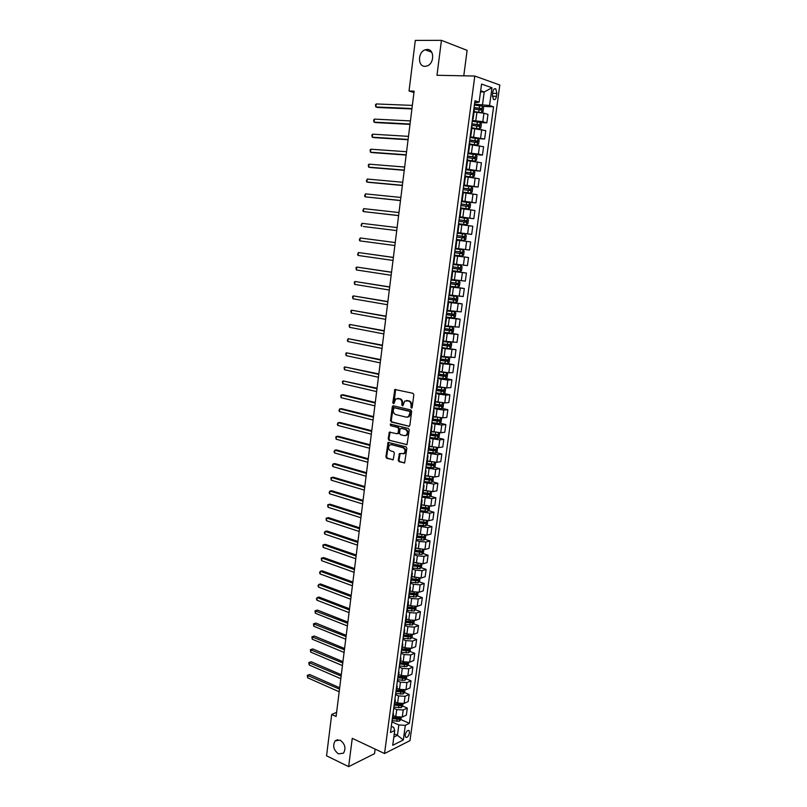 <?xml version="1.0" encoding="UTF-8"?>
<svg xmlns="http://www.w3.org/2000/svg" width="807" height="807" viewBox="0 0 807 807"><rect width="100%" height="100%" fill="white"/><g stroke="black" fill="none" stroke-linecap="round" stroke-linejoin="round"><path stroke-width="1.21" d="M411.388 408.11L412.175 407.444L413.84 394.744L413.013 393.322L394.855 389.478L392.787 402.844L393.816 403.742L395.793 398.92L399.344 398.819C401.19 399.485 402.068 400.998 401.957 403.339L401.745 404.973L402.784 405.86L404.761 401.039L408.382 400.928C410.249 401.604 411.126 403.117 411.025 405.477L411.388 408.11M340.161 740.15L335.198 740.826C332.444 745.668 333.523 750.016 338.436 753.869L343.479 753.183C346.193 748.291 345.093 743.953 340.161 740.15M427.125 49.449L425.158 49.802C417.723 52.062 417.592 66.668 424.996 66.345L427.115 65.952C434.499 63.612 434.519 49.025 427.125 49.449M409.492 732.867L409.159 730.678C407.505 729.962 406.183 731.404 405.185 735.006L405.528 737.194C407.182 737.911 408.513 736.468 409.492 732.867M398.244 460.252L399.051 461.685L404.65 462.875L406.859 448.248L406.042 446.806L388.066 442.387L385.907 456.873L386.704 458.295L393.201 459.738L394.361 453.09L393.554 451.668L390.669 450.891C388.238 449.358 387.895 447.401 389.63 445.03L391.466 444.657L402.844 447.673C405.296 449.196 405.659 451.163 403.934 453.554L399.415 453.584L398.244 460.252L398.961 460.141L399.778 461.574L404.61 462.905M463.773 75.818L467.122 50.367L441.439 40.35L436.98 75.283L474.798 76.04L384.536 753.536L352.255 738.324L348.634 766.65L326.563 755.806L331.687 714.467L336.095 716.495L414.132 91.161L409.028 90.999L413.961 92.533M441.439 40.35L415.302 40.411L409.028 90.999M408.705 426.378L409.835 425.43L411.661 411.409L410.834 409.976L393.402 405.82L392.293 406.768L390.527 420.629L391.334 422.031L409.27 426.308M409.25 429.879L407.021 444.596L389.014 440.208L388.207 438.796L389.388 432.118L397.044 433.773L398.154 432.845L398.658 428.91L397.851 427.488L390.578 425.652L390.316 424.109L408.433 428.446L409.25 429.879M492.784 92.028L492.391 94.913L493.41 99.402C494.852 100.189 495.871 99.16 496.476 96.315L496.87 93.441L495.841 88.931C494.409 88.155 493.39 89.184 492.784 92.028M474.798 76.04L499.815 85.017L409.986 740.634L384.536 753.536M474.687 102.751L479.136 102.126L474.96 100.764L390.477 732.514L394.714 730.456L393.735 727.42L391.304 726.32M479.136 102.126L481.557 84.089L491.967 87.741L489.556 105.505L474.506 104.174M482.505 106.383L493.571 106.817L489.556 105.505M493.571 106.817L409.391 723.344L405.306 725.322L403.308 739.989L392.716 745.295L394.714 730.456M348.634 766.65L374.539 753.677L375.144 749.108M336.61 712.349L331.687 714.467M480.518 91.857L484.22 91.968L480.659 90.747M482.536 104.476L484.22 91.968L491.967 87.741M394.26 733.856L397.437 735.298L398.84 724.968L391.96 721.892M402.622 706.034L407.313 708.072L406.355 715.113L402.259 717.05L395.803 716.687L393.291 715.577M407.313 708.072L403.218 709.968L396.751 709.595L393.715 708.264M404.428 692.456L409.159 694.474L408.201 701.545L404.105 703.422L397.629 703.038L395.117 701.949M409.159 694.474L405.064 696.31L398.587 695.916L395.541 694.615M406.234 678.828L411.015 680.815L410.047 687.927L405.961 689.723L399.475 689.339L396.953 688.27M411.015 680.815L406.92 682.581L400.433 682.187L397.377 680.906M408.06 665.139L412.881 667.107L411.913 674.238L407.817 675.973L401.321 675.57L398.789 674.521M412.881 667.107L408.786 668.801L402.279 668.388L399.213 667.137M409.885 651.4L414.748 653.327L413.779 660.499L409.684 662.164L403.177 661.75L400.635 660.721M414.748 653.327L410.662 654.961L404.146 654.538L401.069 653.307M411.711 637.591L416.634 639.497L415.655 646.7L411.56 648.293L405.033 647.86L402.491 646.851M416.634 639.497L412.538 641.061L406.012 640.617L402.925 639.416M413.557 623.73L418.52 625.596L417.532 632.829L413.446 634.363L406.91 633.919L404.357 632.93M418.52 625.596L414.425 627.1L407.888 626.646L404.791 625.465M415.403 609.799L420.417 611.645L419.428 618.908L415.343 620.371L408.786 619.907L406.224 618.949M420.417 611.645L416.331 613.078L409.774 612.604L406.667 611.454M417.249 595.818L422.323 597.634L421.325 604.927L417.239 606.319L410.682 605.845L408.11 604.897M422.323 597.634L418.228 598.986L411.661 598.501L408.544 597.382M419.105 581.766L424.23 583.552L423.241 590.885L419.146 592.207L412.579 591.713L409.996 590.795M424.23 583.552L420.144 584.843L413.567 584.339L410.44 583.239M420.972 567.664L426.157 569.419L425.158 576.773L421.062 578.024L411.893 576.622M426.157 569.419L422.071 570.63L415.474 570.115L412.337 569.046M422.848 553.491L428.083 555.216L427.074 562.61L422.989 563.79L413.789 562.388M428.083 555.216L423.998 556.356L417.39 555.831L414.243 554.782M424.724 539.258L430.02 540.952L429.011 548.377L424.926 549.486L415.706 548.094M430.02 540.952L425.935 542.022L419.317 541.477L416.16 540.458M426.61 524.964L431.967 526.628L430.958 534.083L426.873 535.122L417.633 533.74M431.967 526.628L427.881 527.627L418.076 526.073M428.507 510.609L433.924 512.243L432.905 519.728L428.82 520.686L419.559 519.315M433.924 512.243L429.838 513.161L420.013 511.628M430.403 496.194L435.881 497.788L434.862 505.313L430.787 506.201L421.496 504.829M435.881 497.788L431.806 498.635L421.95 497.112M432.31 481.708L437.858 483.272L436.829 490.827L432.754 491.634L423.443 490.283M437.858 483.272L433.783 484.039L423.907 482.525M434.216 467.162L439.835 468.685L438.806 476.281L434.731 477.018L425.4 475.666M439.835 468.685L435.76 469.381L425.864 467.889M436.133 452.545L441.833 454.038L440.793 461.665L436.718 462.33L427.367 460.979M441.833 454.038L437.757 454.664L427.831 453.171M438.05 437.868L443.83 439.331L442.791 446.987L438.715 447.572L429.334 446.231M443.83 439.331L439.754 439.876L429.808 438.393M439.986 423.13L445.837 424.553L444.788 432.249L440.723 432.754L431.321 431.422M445.837 424.553L441.762 425.017L431.795 423.554M441.913 408.322L447.855 409.704L446.806 417.431L442.73 417.865L433.309 416.543M447.855 409.704L443.779 410.097L433.783 408.645M443.85 393.453L449.882 394.794L448.823 402.562L444.758 402.905L435.316 401.593M449.882 394.794L445.807 395.107L435.79 393.665M445.797 378.513L451.91 379.815L450.851 387.612L446.785 387.885L437.323 386.583M451.91 379.815L447.845 380.047L437.798 378.624M447.744 363.513L453.958 364.774L452.898 372.602L448.833 372.794L439.341 371.492M453.958 364.774L439.825 363.513M441.954 347.575L456.016 349.663L454.946 357.531L441.368 356.341M456.016 349.663L441.853 348.331M451.184 333.21L458.073 334.471L457.004 342.38L443.406 341.119M458.073 334.471L443.89 333.079M451.89 317.787L460.151 319.219L459.072 327.168L445.454 325.836M460.151 319.219L445.938 317.756M450.377 301.959L462.229 303.906L461.15 311.875L447.502 310.473M462.229 303.906L447.996 302.363M450.145 286.324L464.318 288.513L463.228 296.522L449.57 295.039M464.318 288.513L450.064 286.899M452.192 271.001L466.426 273.048L465.326 281.098L451.648 279.545M466.426 273.048L452.142 271.364M454.25 255.597L468.534 257.514L467.435 265.604L453.726 263.97M468.534 257.514L454.23 255.758M465.498 249.545L466.607 241.384L470.652 241.908L469.553 250.039L455.824 248.324M466.607 241.384L456.913 240.163M457.317 232.678L471.671 234.393L457.337 232.537M471.671 234.393L472.781 226.232L459.022 224.407M459.395 217.103L473.81 218.687L459.445 216.75M473.81 218.687L474.92 210.486L461.14 208.579M461.493 201.457L475.948 202.9L461.564 200.893M475.948 202.9L477.068 194.658L463.268 192.671M465.417 185.903L478.107 187.042L463.702 184.964M478.107 187.042L479.237 178.771L465.407 176.693M471.48 170.408L480.276 171.114L465.841 168.956M480.276 171.114L481.406 162.792L467.556 160.643M475.172 154.601L482.445 155.105L478.41 154.087L467.989 152.876M482.445 155.105L483.585 146.753L469.714 144.514M469.755 144.201L477.119 145.078L478.632 144.15L479.156 140.287L478.016 138.673L484.634 139.026L470.148 136.716M484.634 139.026L485.774 130.633L471.883 128.313M480.246 122.543L486.823 122.866L482.798 121.665L472.317 120.485M486.823 122.866L487.973 114.433L483.948 113.182L474.062 112.032M393.826 737.084L397.437 735.298L403.308 739.989M417.209 536.857L417.875 537.069M415.312 551.01L416.715 551.463M413.436 565.102L415.494 565.798M411.55 579.133L414.223 580.062M409.684 593.105L412.891 594.255M407.646 608.337L413.93 608.992L414.425 607.742L407.828 606.995L411.53 608.377M406.577 621.087L410.138 622.439M405.376 635.139L408.635 636.4M404.136 649.121L407.031 650.271M402.854 663.031L405.326 664.03M401.543 676.881L403.581 677.729M400.201 690.661L401.815 691.357M398.829 704.39L400.05 704.914M397.437 718.038L398.275 718.412M400.827 719.541L409.391 723.344M472.498 119.143L473.134 118.942L474.284 110.357L473.719 109.994M473.134 118.942L472.569 118.599M470.31 135.556L470.935 135.384L472.075 126.84L471.51 126.528M470.935 135.384L470.37 135.092M468.121 151.887L468.746 151.756L469.886 143.253L469.311 142.97M468.746 151.756L468.171 151.494M465.942 168.149L466.567 168.058L467.697 159.594L467.122 159.342M466.567 168.058L465.992 167.826M463.783 184.329L464.388 184.268L465.518 175.845L464.943 175.633M464.388 184.268L463.813 184.077M461.624 200.439L462.229 200.418L463.359 192.026L462.774 191.844M462.229 200.418L461.654 200.247M459.486 216.468L460.081 216.478L461.2 208.135L460.615 207.984L468.504 208.963L460.626 207.934M460.081 216.478L459.496 216.347M457.347 232.416L457.942 232.466L459.052 224.164L458.467 224.053M457.942 232.466L457.357 232.376M455.229 248.324L455.814 248.385L456.923 240.113L456.328 240.032M454.21 255.9L454.795 256.001L454.21 255.95M454.795 256.001L453.695 264.222L453.1 264.192M452.102 271.666L452.677 271.808L452.091 271.788M452.677 271.808L451.587 279.989L450.992 279.989M450.003 287.363L450.578 287.534L449.983 287.554M450.578 287.534L449.479 295.685L448.884 295.715M447.915 302.988L448.48 303.19L447.885 303.24M448.48 303.19L447.391 311.31L446.796 311.371M445.837 318.543L446.392 318.785L445.797 318.856M446.392 318.785L445.313 326.855L444.707 326.956M443.759 334.027L444.314 334.29L443.709 334.401M444.314 334.29L443.245 342.329L442.64 342.461M441.701 349.431L442.246 349.734L441.641 349.875M442.246 349.734L441.177 357.743L440.572 357.894M439.654 364.774L440.188 365.107L439.583 365.278M440.188 365.107L439.129 373.076L438.514 373.268M437.606 380.036L438.151 380.41L437.535 380.611M438.151 380.41L437.081 388.338L436.476 388.56M435.578 395.238L436.103 395.642L435.498 395.874M436.103 395.642L435.054 403.53L434.438 403.782M433.551 410.37L434.075 410.803L433.46 411.066M434.075 410.803L433.026 418.662L432.411 418.934M431.543 425.43L432.058 425.894L431.442 426.187M432.058 425.894L431.009 433.722L430.393 434.025M429.536 440.42L430.05 440.925L429.425 441.237M430.05 440.925L429.011 448.702L428.386 449.045M427.539 455.35L428.043 455.874L427.417 456.227M428.043 455.874L427.014 463.632L426.378 463.995M425.551 470.209L426.056 470.763L425.43 471.147M426.056 470.763L425.027 478.48L424.391 478.874M423.574 484.997L424.068 485.582L423.443 485.996M424.068 485.582L423.039 493.269L422.414 493.692M421.607 499.725L422.101 500.34L421.466 500.774M422.101 500.34L421.072 507.986L420.437 508.44L427.367 509.257L427.851 507.966L421.183 507.169M419.65 514.382L420.134 515.027L419.499 515.491M424.764 522.321L424.028 523.259L419.115 522.613L418.48 523.118M417.693 528.968L418.177 529.654L417.542 530.138M418.177 529.654L417.158 537.23L416.523 537.734M415.746 543.504L416.23 544.211L415.585 544.725M416.23 544.211L415.222 551.756L414.576 552.281M413.82 557.96L414.284 558.696L413.648 559.241M414.284 558.696L413.285 566.211L412.639 566.766M411.893 572.365L412.357 573.121L411.711 573.696M412.357 573.121L411.358 580.606L410.713 581.191M409.976 586.699L410.43 587.486L409.785 588.091M410.43 587.486L409.442 594.93L408.796 595.546M408.07 600.963L408.524 601.79L407.868 602.415M408.524 601.79L407.535 609.194L406.879 609.84M406.163 615.176L406.617 616.023L405.961 616.679M406.617 616.023L405.628 623.397L404.973 624.063M404.277 629.319L404.721 630.196L404.065 630.872M404.721 630.196L403.086 638.236M402.39 643.401L402.834 644.309L402.179 645.015M402.834 644.309L401.2 652.338M400.514 657.423L400.948 658.361L400.292 659.087M400.948 658.361L399.314 666.38M398.648 671.384L399.082 672.342L398.416 673.099M399.082 672.342L397.447 680.362M396.792 685.284L397.215 686.273L396.55 687.05M397.215 686.273L395.591 694.282M394.936 699.124L395.359 700.133L394.694 700.94M395.359 700.133L393.735 708.143M393.1 712.904L393.513 713.943L392.848 714.77M393.513 713.943L391.889 721.932M398.84 724.968L405.306 725.322M411.913 407.979L411.731 405.417C411.842 403.056 410.965 401.543 409.099 400.877L408.382 400.928M406.486 400.524L409.099 400.877M397.488 398.426L400.07 398.769C401.916 399.435 402.784 400.938 402.673 403.278L402.844 405.82M395.662 389.377L393.877 403.692M393.523 405.85L391.244 420.548L392.051 421.96L409.331 426.278M410.117 412.387L409.542 411.388L394.24 407.717L393.251 410.087C393.14 412.417 394.008 413.92 395.834 414.596L406.274 417.148L408.493 416.684L410.117 412.387L410.834 412.316L409.542 411.388M394.613 407.686L410.259 411.318M407.515 417.148L409.199 416.614L410.612 414.041L409.895 414.112M410.834 412.316L410.612 414.041M406.97 444.637L389.014 440.208M390.154 432.007L388.934 438.705L389.731 440.118M397.76 433.692L398.87 432.764L399.384 428.83L398.567 427.407L390.578 425.652M390.992 424.068L391.294 425.571M404.357 435.649L406.234 435.266C408.009 432.834 407.656 430.867 405.175 429.334L401.129 428.315L400.01 429.253L399.505 433.188L400.312 434.61L404.357 435.649M405.507 435.629L406.95 435.175C408.725 432.754 408.372 430.777 405.891 429.253L405.175 429.334M401.281 428.295L405.891 429.253M400.171 453.453L398.961 460.141M403.258 453.917L404.65 453.453C406.375 451.052 406.012 449.096 403.561 447.572L402.844 447.673M391.012 444.586L403.561 447.572M388.823 442.276L386.634 456.772L387.431 458.184L393.17 459.758M481.547 112.657L483 111.81L483.524 107.906L482.364 106.171L474.385 105.031M481.083 112.576L474.113 111.618M476.897 112.153L474.092 111.82M412.357 105.394L376.223 103.952L375.86 106.988L377.646 107.482L411.913 108.935M473.85 109.076L481.184 110.055L481.537 108.541L474.052 107.513M474.032 107.704L479.852 108.431L480.357 109.581M376.223 103.952L375.437 104.96L375.86 106.988L411.963 108.501M478.894 128.898L480.811 128.01L481.335 124.137L480.175 122.442L472.206 121.312M479.297 128.918L471.944 127.879M476.534 128.606L471.913 128.041M410.42 120.909L374.418 119.103L374.055 122.129L375.84 122.593L409.986 124.379M471.671 125.337L478.995 126.306L479.358 124.813L471.883 123.774M471.853 123.955L477.673 124.671L478.168 125.842M374.418 119.103L373.631 120.092L374.055 122.129L410.027 124.006M469.775 144.05L477.159 145.058L478.016 138.673L470.047 137.513M408.493 136.353L372.612 134.184L372.249 137.2L374.034 137.624L408.07 139.752M469.503 141.528L476.816 142.486L477.179 141.003L469.714 139.974M469.694 140.125L475.494 140.842L475.979 142.022M372.612 134.184L371.835 135.152L372.249 137.2L408.11 139.429M467.606 160.27L474.95 161.158L476.463 160.21L476.977 156.356L475.817 154.742L467.889 153.643M475.848 154.783L474.99 161.138L467.616 160.149M406.567 151.726L370.817 149.204L370.453 152.2L372.239 152.604L406.153 155.065M467.354 157.637L474.647 158.586L475.02 157.113L467.556 156.094M467.546 156.225L473.326 156.941L473.81 158.122M370.817 149.204L370.04 150.142L370.453 152.2L406.183 154.793M465.468 176.279L472.791 177.167L474.304 176.188L474.819 172.355L473.648 170.771L465.74 169.702M472.791 177.167L465.478 176.178M404.66 167.039L369.031 164.164L368.668 167.15L370.453 167.513L404.257 170.307M465.205 173.676L472.488 174.615L472.862 173.152L465.417 172.133M465.397 172.244L471.409 173.031L471.641 174.151M369.031 164.164L368.264 165.072L368.668 167.15L404.277 170.085M463.329 192.197L470.642 193.105L472.156 192.096L472.67 188.283L471.5 186.74L463.601 185.681M470.642 193.105L463.339 192.127M402.764 182.271L367.246 179.053L366.892 182.019L368.678 182.352L402.36 185.479M463.077 189.635L470.33 190.573L470.723 189.11L463.279 188.102M463.268 188.182L469.271 188.979L469.482 190.119M367.246 179.053L366.348 181.121L366.892 182.019L402.38 185.307M468.504 208.963L470.017 207.934L470.531 204.141L469.361 202.628L461.473 201.589M400.867 197.443L365.48 193.882L365.127 196.837L400.474 200.59M460.948 205.523L468.191 206.451L468.585 205.008L461.15 204M461.14 204.06L466.89 204.776L467.334 206.007M365.48 193.882L364.572 195.919L365.127 196.837L400.484 200.469M466.375 224.75L463.662 224.376L466.375 224.75L467.889 223.69L468.393 219.918L467.253 218.475L459.354 217.416M463.662 224.376L458.517 223.731L463.652 224.407L463.985 221.986L466.063 222.258L466.456 220.815L459.032 219.817M398.981 212.544L363.715 208.64L363.362 211.585L398.597 215.63M459.032 219.857L464.761 220.573L465.185 221.824M458.83 221.34L463.985 221.986M363.715 208.64L362.817 210.647L363.362 211.585L398.608 215.56M465.125 234.222L464.287 240.436L462.895 240.294L464.257 240.456L465.77 239.386L466.275 235.624L465.104 234.181L457.246 233.183M461.543 240.113L456.409 239.467L461.543 240.113L461.866 237.722L463.944 237.994L464.348 236.562L456.933 235.573L462.643 236.3L463.036 237.581M363.382 226.505L396.731 230.6L363.382 226.505M456.732 237.076L461.866 237.722M397.105 227.584L361.95 223.337L361.607 226.273L361.062 225.314L361.95 223.337M462.986 249.847L455.158 248.859L462.986 249.847L464.156 251.259L463.652 255.002L462.179 256.071L463.016 249.888M462.179 256.071L454.311 255.123M359.851 240.89L359.317 239.921L360.204 237.974L395.238 242.554L360.204 237.974L359.851 240.89L394.865 245.54M462.24 252.228L460.817 252.046L460.333 253.448L454.634 252.732L461.826 253.65L462.24 252.228L454.835 251.239M452.233 270.708L460.04 271.666L461.554 270.547L462.058 266.824L460.878 265.442L453.06 264.484M460.878 265.442L453.07 264.454M393.382 257.393L358.459 252.541L358.116 255.456L393.009 260.439M452.545 268.338L459.728 269.235L460.141 267.823L452.747 266.845M460.141 267.823L458.729 267.631L458.245 269.024L452.556 268.307M393.372 257.463L358.459 252.541L357.582 254.467L358.116 255.456M450.155 286.223L457.952 287.161L459.465 286.021L459.97 282.309L458.79 280.977L450.982 280.019M458.79 280.977L451.295 280.009M391.536 272.181L356.724 267.056L356.381 269.952L391.153 275.268M450.467 283.862L457.64 284.76L458.053 283.358L450.669 282.379M458.053 283.358L456.651 283.136L456.157 284.528L450.477 283.812M391.526 272.302L356.724 267.056L355.988 267.793L356.381 269.952M448.087 301.667L455.874 302.585L457.387 301.425L457.882 297.733L456.701 296.431L449.499 295.574M456.701 296.431L449.509 295.493M389.7 286.909L354.999 281.502L354.656 284.387L389.317 290.026M448.41 299.316L455.552 300.204L455.975 298.812L448.601 297.844M454.613 298.61L454.079 299.962L448.42 299.236M389.68 287.08L354.999 281.502L354.263 282.218L354.656 284.387M446.039 317.04L453.796 317.948L455.309 316.758L455.804 313.086L454.623 311.815L447.441 310.967M454.623 311.815L447.451 310.877M387.874 301.576L353.284 295.887L352.941 298.761L387.481 304.723M446.352 314.7L453.484 315.577L453.907 314.195L446.543 313.227M452.586 314.004L452.011 315.325L446.362 314.599M387.844 301.788L353.284 295.887L352.548 296.572L352.941 298.761M443.991 332.343L451.738 333.23L453.252 332.02L453.746 328.368L452.596 327.158L445.383 326.3M451.779 333.2L452.596 327.158L445.403 326.179M386.049 316.173L351.57 310.211L351.227 313.076L385.655 319.36M444.304 330.013L451.416 330.88L451.849 329.508L444.496 328.55M450.558 329.327L449.953 330.618L444.314 329.892M386.018 316.435L351.57 310.211L350.843 310.877L351.227 313.076M450.538 342.4L449.721 348.412L451.194 347.212L451.688 343.58L450.508 342.37L443.346 341.563M450.508 342.37L443.366 341.422M384.233 330.709L349.865 324.475L349.522 327.319L383.839 333.927M442.266 345.265L449.368 346.122L449.802 344.75L442.458 343.802M448.531 344.579L447.905 345.84L442.276 345.114M384.203 331.021L349.865 324.475L349.138 325.12L349.522 327.319M439.926 362.736L447.643 363.594L449.156 362.343L449.64 358.722L448.46 357.541L441.308 356.755M445.444 357.128L441.328 356.593M382.427 345.184L348.17 338.678L347.827 341.512L382.024 348.432M440.229 360.436L447.32 361.284L447.764 359.922L440.43 358.984M446.513 359.761L445.868 360.991L440.259 360.265M382.387 345.537L348.17 338.678L347.313 340.433L347.827 341.512M445.918 372.652L439.29 371.876M441.913 372.037L439.311 371.694M446.473 372.703L447.603 373.792L447.118 377.404L445.605 378.675L437.908 377.827M380.632 359.599L346.475 352.82L346.132 355.645L380.218 362.878M438.211 375.537L445.282 376.385L445.736 375.033L438.403 374.095M444.496 374.872L443.83 376.082L438.241 375.356M380.581 360.003L346.475 352.82L345.759 353.426L346.132 355.645M442.619 387.622L437.273 386.936M439.048 386.957L437.303 386.724M444.546 387.824L445.575 388.803L445.091 392.394L443.618 393.655L435.901 392.858M378.846 373.944L344.791 366.913L344.458 369.717L378.422 377.262M436.204 390.578L443.255 391.415L443.709 390.063L436.395 389.135M442.488 389.922L441.812 391.092L436.234 390.366M378.786 374.398L344.791 366.913L344.085 367.478L344.458 369.717M436.355 401.836L435.296 401.694M438.927 402.4L435.266 401.916M442.619 402.885L443.557 403.742L443.073 407.313L441.57 408.624L433.894 407.817M377.061 388.228L343.116 380.934L342.783 383.728L376.637 391.587M434.196 405.548L441.237 406.375L441.701 405.033L434.388 404.115M440.491 404.902L439.805 406.042L434.227 405.316M377 388.722L343.116 380.934L342.41 381.489L342.783 383.728M436.163 417.229L433.268 416.836M440.713 417.865L441.55 418.611L441.066 422.172L439.563 423.504L431.906 422.707M375.285 402.461L343.227 394.784L341.442 394.905L341.109 397.69L374.862 405.85M432.209 420.447L439.23 421.274L439.694 419.943L432.401 419.025M438.504 419.811L437.798 420.931L432.239 420.205M375.215 402.996L341.442 394.905L340.746 395.43L341.109 397.69M433.692 432.017L431.281 431.695M438.816 432.784L439.553 433.409L439.069 436.96L437.565 438.312L429.919 437.535M373.52 416.624L341.563 408.665L339.777 408.806L339.454 411.58L373.086 420.043M430.222 435.286L437.233 436.103L437.697 434.771L430.787 433.914M436.516 434.65L435.8 435.74L430.262 435.013M373.439 417.209L339.777 408.806L338.95 410.42L339.454 411.58M431.311 446.745L429.304 446.473M436.93 447.633L437.555 448.157L437.081 451.678L435.568 453.06L427.952 452.293M371.755 430.726L339.908 422.485L338.123 422.656L337.8 425.42L371.321 434.186M428.245 450.054L435.245 450.861L435.709 449.539L429.001 448.722M434.539 449.428L433.823 450.488L428.285 449.761M371.674 431.362L338.123 422.656L337.306 424.25L337.8 425.42M429.001 461.422L427.337 461.2M435.054 462.411L435.578 462.825L435.104 466.335L433.591 467.737L425.985 466.991M369.999 444.778L338.254 436.244L336.479 436.446L336.146 439.2L369.566 448.258M426.278 464.761L433.258 465.558L433.732 464.247L427.034 463.43M432.572 464.136L431.846 465.175L426.318 464.449M369.919 445.444L336.479 436.446L335.793 436.91L336.146 439.2M426.732 476.039L425.37 475.848M433.198 477.119L433.127 480.932L431.664 482.314L424.028 481.618M368.254 458.759L336.61 449.953L334.834 450.185L334.512 452.929L367.821 462.28M424.321 479.398L431.291 480.195L431.765 478.884L425.077 478.067M430.605 478.783L429.879 479.792L424.371 479.065M368.163 459.476L334.834 450.185L334.017 451.718L334.512 452.929M424.522 490.585L423.423 490.434M431.342 491.756L431.17 495.458L429.657 496.9L422.081 496.184M366.519 472.69L334.976 463.601L333.2 463.864L332.877 466.587L366.075 476.231M422.374 493.975L429.324 494.762L429.516 493.359L423.13 492.653M428.658 493.359L427.912 494.348L422.575 493.642M366.428 473.447L333.2 463.864L332.393 465.367L332.877 466.587M422.343 505.081L421.476 504.96M429.506 506.332L429.213 509.923L427.7 511.376L420.144 510.68M364.794 486.56L333.352 477.199L331.576 477.482L331.243 480.195L364.34 490.131M426.711 507.875L425.965 508.834L420.961 508.178M364.693 487.357L331.576 477.482L330.9 477.875L331.243 480.195M420.205 519.516L419.539 519.426M427.68 520.838L427.266 524.328L425.763 525.801L418.208 525.115M363.069 500.37L331.727 490.737L329.952 491.049L329.629 493.753L362.615 503.972M418.833 522.966L425.43 523.693L425.914 522.401L419.247 521.615M362.958 501.208L329.952 491.049L329.145 492.502L329.629 493.753M425.793 535.273L425.329 538.662L423.826 540.155L416.291 539.479M361.354 514.12L330.113 504.214L328.338 504.557L328.015 507.25L360.9 517.751M417.098 537.371L423.483 538.067L423.978 536.786L417.33 535.999M422.838 536.705L422.091 537.623L417.199 536.968M361.243 515.007L328.338 504.557L327.662 504.91L328.015 507.25M423.846 549.658L423.403 552.936L421.9 554.449L414.374 553.794M359.64 527.808L328.499 517.64L326.724 518.003L326.411 520.686L359.186 531.48M415.222 551.695L421.557 552.381L422.051 551.1L415.413 550.324M420.911 551.03L420.165 551.917L415.282 551.272M359.529 528.736L326.724 518.003L326.058 518.346L326.411 520.686M421.91 563.972L421.486 567.139L419.973 568.673L412.468 568.037M357.945 541.447L326.906 531.016L325.13 531.409L324.807 534.073L357.481 545.149M413.315 565.949L419.64 566.625L420.134 565.354L413.497 564.587M418.994 565.283L418.248 566.151L413.376 565.505M357.824 542.415L325.13 531.409L324.333 532.781L324.807 534.073M419.983 578.226L419.569 581.292L418.066 582.846L410.571 582.22M356.25 555.024L325.302 544.332L323.526 544.745L323.214 547.408L355.776 558.757M411.419 580.142L417.723 580.808L418.218 579.547L411.6 578.78M417.088 579.487L416.341 580.324L411.479 579.678M356.119 556.033L323.526 544.745L322.871 545.038L323.214 547.408M418.066 592.419L417.673 595.384L416.16 596.948L408.685 596.333M354.555 568.552L323.718 557.597L321.943 558.03L321.63 560.683L354.091 572.304M409.532 594.275L415.827 594.93L416.321 593.67L409.704 592.913M415.827 594.93L409.593 593.791M354.424 569.601L321.943 558.03L321.287 558.303L321.63 560.683M416.16 606.541L415.776 609.406L414.263 610.99L406.809 610.395M352.881 582.018L322.134 570.801L320.359 571.265L320.046 573.908L352.407 585.801M413.93 608.992L407.717 607.832M352.74 583.108L320.359 571.265L319.582 572.577L320.046 573.908M414.263 620.613L413.89 623.367L412.377 624.971L404.932 624.386M351.206 595.425L320.561 583.955L318.785 584.45L318.472 587.072L350.732 599.238M405.77 622.348L412.044 622.994L412.538 621.743L405.951 621.007M412.044 622.994L405.84 621.824M351.065 596.555L318.785 584.45L318.008 585.731L318.472 587.072M412.367 634.615L412.004 637.278L410.501 638.902L403.066 638.327M349.542 608.781L318.987 597.059L317.212 597.573L316.899 600.196L349.058 612.624M403.904 636.289L410.158 636.935L410.662 635.684L404.085 634.958M410.158 636.935L403.974 635.755M349.391 609.951L317.212 597.573L316.445 598.834L316.899 600.196M410.481 648.556L410.138 651.118L408.635 652.762L401.392 652.227M347.878 622.076L317.423 610.102L315.648 610.647L315.345 613.249L347.393 625.95M402.047 650.18L408.292 650.815L408.796 649.564L402.229 648.848M408.292 650.815L402.118 649.615M347.726 623.286L315.012 610.838L317.423 610.102M315.345 613.249L315.012 610.838M408.604 662.446L408.271 664.897L406.768 666.562L399.747 666.068M346.223 635.321L315.87 623.095L314.094 623.67L313.782 626.262L345.739 639.225M400.201 664L406.425 664.625L406.94 663.394L400.373 662.678M406.425 664.625L400.272 663.425M346.072 636.572L313.459 623.841L315.87 623.095M313.782 626.262L313.459 623.841M406.738 676.266L406.425 678.626L404.912 680.301L398.022 679.847M344.579 648.515L314.316 636.037L312.541 636.632L312.238 639.215L344.095 652.439M398.355 677.769L404.569 678.384L405.084 677.154L398.527 676.448M404.569 678.384L398.436 677.174M344.418 649.796L311.916 636.784L314.316 636.037M312.238 639.215L311.916 636.784M404.882 690.025L404.579 692.295L403.066 693.99L396.237 693.546M342.945 661.649L312.773 648.929L310.998 649.544L310.695 652.127L342.45 665.604M396.519 691.468L402.723 692.083L403.238 690.853L396.701 690.156M402.723 692.083L396.6 690.863M342.773 662.971L310.372 649.685L312.773 648.929M310.695 652.127L310.372 649.685M403.026 703.734L402.733 705.903L401.23 707.608L394.421 707.184M341.311 674.733L311.24 661.77L309.464 662.406L309.162 664.978L340.816 678.707M394.694 705.116L400.887 705.732L401.402 704.501L394.865 703.815M400.887 705.732L394.774 704.491M341.139 676.095L308.839 662.527L311.24 661.77M309.162 664.978L308.839 662.527M401.19 717.373L400.908 719.451L399.404 721.176L392.595 720.762M339.686 687.756L309.706 674.551L307.931 675.217L307.628 677.779L339.182 691.77M392.878 718.704L399.051 719.309L399.576 718.089L393.049 717.403M399.051 719.309L392.959 718.059M339.505 689.158L307.316 675.318L309.706 674.551M307.628 677.779L307.316 675.318M395.803 716.687L396.751 709.595M397.629 703.038L398.587 695.916M399.475 689.339L400.433 682.187M401.321 675.57L402.279 668.388M403.177 661.75L404.146 654.538M405.033 647.86L406.012 640.617M406.91 633.919L407.888 626.646M408.786 619.907L409.774 612.604M410.682 605.845L411.661 598.501M412.579 591.713L413.567 584.339M414.475 577.519L415.474 570.115M416.392 563.266L417.39 555.831M418.319 548.952L419.317 541.477M420.245 534.567L421.254 527.062M422.182 520.122L423.201 512.586M424.129 505.616L425.148 498.05M426.086 491.039L427.105 483.433M428.053 476.402L429.082 468.766M430.03 461.695L431.059 454.028M432.007 446.927L433.046 439.22M434.005 432.088L435.044 424.351M436.002 417.189L437.051 409.411M438.009 402.219L439.058 394.401M440.027 387.178L441.086 379.33M442.065 372.067L443.114 364.179M444.092 356.886L445.161 348.967M446.14 341.643L447.209 333.684M448.198 326.331L449.277 318.331M450.266 310.937L451.345 302.918M452.344 295.483L453.423 287.423M454.422 279.958L455.511 271.858M456.52 264.353L457.609 256.212M458.618 248.687L459.718 240.506M460.736 232.941L461.836 224.729M462.855 217.123L463.964 208.872M464.993 201.236L466.103 192.944M467.132 185.267L468.252 176.935M469.291 169.228L470.41 160.855M471.449 153.108L472.579 144.695M473.628 136.918L474.758 128.464M475.807 120.647L476.947 112.163M482.798 121.665L483.948 113.182M480.599 137.906L481.739 129.473M478.41 154.087L479.55 145.684M476.231 170.176L477.371 161.824M474.072 186.205L475.192 177.883M471.913 202.154L473.033 193.862M469.765 218.021L470.874 209.78M467.626 233.818L468.736 225.617M463.379 265.2L464.479 257.07M461.271 280.786L462.371 272.695M459.173 296.3L460.262 288.24M457.085 311.734L458.174 303.714M455.007 327.107L456.086 319.118M452.939 342.4L454.018 334.461M450.881 357.632L451.95 349.724M448.833 372.794L449.892 364.915M446.785 387.885L447.845 380.047M444.758 402.905L445.807 395.107M442.73 417.865L443.779 410.097M440.723 432.754L441.762 425.017M438.715 447.572L439.754 439.876M436.718 462.33L437.757 454.664M434.731 477.018L435.76 469.381M432.754 491.634L433.783 484.039M430.787 506.201L431.806 498.635M428.82 520.686L429.838 513.161M426.873 535.122L427.881 527.627M424.926 549.486L425.935 542.022M422.989 563.79L423.998 556.356M421.062 578.024L422.071 570.63M419.146 592.207L420.144 584.843M417.239 606.319L418.228 598.986M415.343 620.371L416.331 613.078M413.446 634.363L414.425 627.1M411.56 648.293L412.538 641.061M409.684 662.164L410.662 654.961M407.817 675.973L408.786 668.801M405.961 689.723L406.92 682.581M404.105 703.422L405.064 696.31M402.259 717.05L403.218 709.968M492.603 93.309L496.87 93.441M492.31 96.184L496.476 96.315M411.731 405.417L411.025 405.477M407.636 400.534L406.92 400.585M402.461 404.912L401.745 404.973M402.673 403.278L401.957 403.339M400.07 398.769L399.344 398.819M398.618 398.436L397.901 398.487M393.513 402.794L392.787 402.844M395.107 390.255L394.391 390.306M411.52 407.051L410.803 407.121M392.051 421.96L391.334 422.031M391.244 420.548L390.527 420.629M393.019 406.708L392.293 406.768M394.966 407.656L394.24 407.717M406.92 444.667L406.304 444.748M388.934 438.705L388.207 438.796M389.68 432.824L388.964 432.905M398.87 432.764L398.154 432.845M399.384 428.83L398.658 428.91M398.567 427.407L397.851 427.488M401.846 428.235L401.129 428.315M399.727 454.24L399.011 454.351M392.192 444.566L391.466 444.657M393.13 459.788L392.495 459.879M387.431 458.184L386.704 458.295M386.634 456.772L385.907 456.873M388.379 443.073L387.653 443.164M404.579 462.915L403.924 463.026M399.778 461.574L399.051 461.685M481.527 112.647L482.394 106.221M479.297 108.138L479.63 105.656M478.753 112.183L479.086 109.702M479.852 108.431L481.396 108.491M479.338 128.898L480.205 122.482M477.108 124.409L477.441 121.948M476.564 128.434L476.897 125.973M477.673 124.671L479.207 124.752M474.93 140.61L475.262 138.148M474.395 144.614L474.718 142.163M475.494 140.842L477.028 140.932M472.761 156.729L473.094 154.288M472.226 160.714L472.559 158.273M473.326 156.941L474.849 157.042M472.831 177.147L473.679 170.812M470.602 172.779L470.935 170.338M470.067 176.743L470.4 174.312M471.167 172.96L472.69 173.081M470.683 193.075L471.53 186.78M468.453 188.747L468.786 186.326M467.929 192.691L468.252 190.281M469.028 188.909L470.542 189.04M468.544 208.932L469.381 202.668M466.315 204.645L466.638 202.234M465.79 208.579L466.113 206.168M466.89 204.776L468.393 204.928M466.416 224.719L467.253 218.475M464.186 220.462L464.509 218.061M464.761 220.573L466.264 220.745M462.068 236.219L462.391 233.828M462.643 236.3L464.146 236.481M459.96 251.895L460.283 249.514M459.445 255.769L459.758 253.398M460.333 253.448L461.826 253.65M460.081 271.636L460.908 265.483M457.862 267.5L458.184 265.13M457.347 271.354L457.66 268.993M458.245 269.024L459.728 269.235M457.993 287.131L458.82 281.007M455.773 283.035L456.096 280.675M455.259 286.878L455.572 284.518M456.157 284.528L457.64 284.76M455.905 302.564L456.732 296.462M453.695 298.499L454.008 296.149M453.181 302.322L453.494 299.972M454.079 299.962L455.552 300.204M453.837 317.918L454.654 311.845M451.627 313.883L451.94 311.552M451.113 317.696L451.426 315.366M452.011 315.325L453.484 315.577M449.56 329.206L449.872 326.885M449.055 332.998L449.368 330.678M449.953 330.618L451.416 330.88M447.512 344.458L447.824 342.148M447.007 348.231L447.32 345.921M447.905 345.84L449.368 346.122M447.683 363.564L448.49 357.572M445.474 359.64L445.777 357.34M444.97 363.402L445.272 361.092M445.868 360.991L447.32 361.284M445.646 378.644L446.442 372.703M443.436 374.761L443.749 372.461M442.932 378.493L443.245 376.203M443.83 376.082L445.282 376.385M443.618 393.655L444.405 387.814M441.419 389.801L441.722 387.521M440.915 393.523L441.217 391.244M441.812 391.092L443.255 391.415M441.6 408.594L442.377 402.864M439.401 404.781L439.704 402.542M438.897 408.483L439.21 406.214M439.805 406.042L441.237 406.375M439.593 423.473L440.36 417.844M437.394 419.69L437.687 417.522M436.9 423.382L437.202 421.123M437.798 420.931L439.23 421.274M437.596 438.282L438.342 432.754M435.397 434.539L435.679 432.441M434.902 438.201L435.205 435.951M435.8 435.74L437.233 436.103M435.609 453.02L436.345 447.603M433.409 449.307L433.682 447.28M432.915 452.969L433.218 450.73M433.823 450.488L435.245 450.861M433.631 467.697L434.348 462.381M431.432 464.025L431.695 462.068M430.938 467.657L431.241 465.427M431.846 465.175L433.258 465.558M431.664 482.314L432.36 477.088M429.465 478.672L429.717 476.776M428.971 482.293L429.274 480.074M429.879 479.792L431.291 480.195M429.697 496.86L430.383 491.735M427.498 493.248L427.75 491.423M427.014 496.86L427.317 494.641M427.912 494.348L429.324 494.762M427.74 511.345L428.416 506.322M425.551 507.764L425.783 506.009M425.067 511.356L425.36 509.156M425.965 508.834L427.367 509.257M425.793 525.761L426.459 520.838M423.604 522.22L423.836 520.525M423.12 525.791L423.423 523.602M424.028 523.259L425.43 523.693M423.857 540.115L424.512 535.293M421.668 536.605L421.89 534.98M421.193 540.165L421.486 537.987M422.091 537.623L423.483 538.067M421.93 554.409L422.575 549.678M419.741 550.929L419.953 549.375M419.267 554.47L419.559 552.301M420.165 551.917L421.557 552.381M420.013 568.642L420.639 564.002M417.824 565.193L418.026 563.7M417.35 568.713L417.643 566.554M418.248 566.151L419.64 566.625M418.107 582.805L418.712 578.266M415.918 579.386L416.109 577.963M415.444 582.896L415.736 580.747M416.341 580.324L417.723 580.808M416.2 596.908L416.795 592.459M414.011 593.528L414.193 592.156M413.547 597.019L413.83 594.88M414.304 610.949L414.889 606.602M412.125 607.6L412.296 606.299M411.651 611.081L411.943 608.942M412.417 624.931L412.992 620.674M410.238 621.612L410.4 620.371M409.774 625.082L410.057 622.954M410.541 638.862L411.106 634.685M408.362 635.563L408.513 634.393M407.898 639.013L408.181 636.905M408.675 652.722L409.22 648.636M406.496 649.453L406.637 648.344M406.032 652.893L406.314 650.785M406.809 666.521L407.343 662.527M404.63 663.283L404.771 662.234M404.176 666.713L404.448 664.615M404.953 680.261L405.477 676.357M402.784 677.063L402.915 676.064M402.32 680.462L402.602 678.374M403.107 693.939L403.621 690.126M400.938 690.772L401.059 689.844M400.474 694.161L400.756 692.083M401.271 707.568L401.775 703.835M399.102 704.43L399.213 703.553M398.648 707.8L398.92 705.732M399.445 721.135L399.929 717.494M397.266 718.018L397.377 717.211M396.822 721.387L397.094 719.319M337.74 739.646L335.198 740.826M431.715 52.223L425.158 49.802M408.352 730.325L409.159 730.678M419.115 522.643L420.134 515.027M494.237 88.891L495.841 88.931M395.571 389.428L394.855 389.478M393.463 405.891L392.737 405.951M409.199 416.614L408.493 416.684M390.104 432.038L389.388 432.118M398.446 433.551L397.73 433.631M390.911 424.048L390.316 424.109M406.95 435.175L406.234 435.266M400.131 453.484L399.415 453.584M404.65 453.453L403.934 453.554M388.792 442.297L388.066 442.387M480.054 108.481L481.537 108.541M477.875 124.732L479.358 124.813M475.706 140.912L477.179 141.003M473.558 157.012L475.02 157.113M471.409 173.031L472.862 173.152M469.271 188.979L470.723 189.11M467.142 204.857L468.585 205.008M465.024 220.664L466.456 220.815M462.915 236.39L464.348 236.562M454.987 298.651L455.975 298.812M453.12 314.054L453.907 314.195M451.194 329.387L451.849 329.508M449.227 344.639L449.802 344.75M447.239 359.821L447.764 359.922"/></g></svg>
